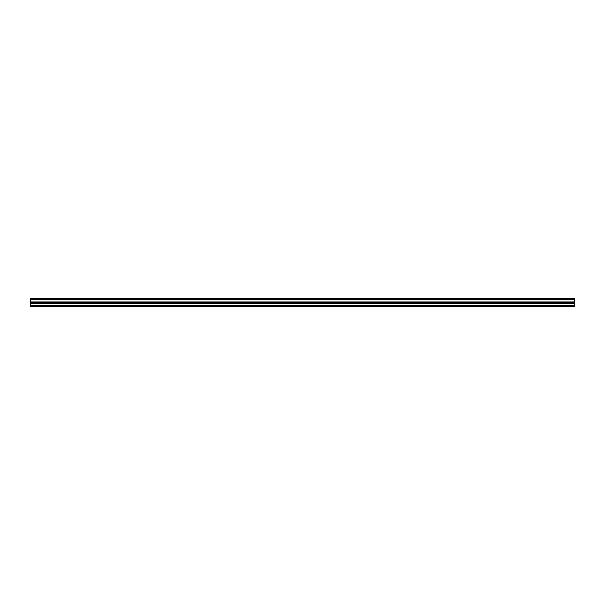 <?xml version="1.0" encoding="UTF-8"?>
<svg xmlns="http://www.w3.org/2000/svg" width="605" height="605" viewBox="0 0 605 605"><rect width="100%" height="100%" fill="white"/><g stroke="black" fill="none" stroke-linecap="round" stroke-linejoin="round"><path stroke-width="0.91" d="M574.75 305.223L574.75 306.387L30.25 306.387L30.25 302.5L574.75 302.5L574.75 305.223L30.25 305.223M574.75 302.5L574.75 298.613L30.25 298.613L30.25 302.5M574.75 301.918L30.25 301.918M574.75 299.777L30.25 299.777M574.75 303.665L30.25 303.665"/></g></svg>
